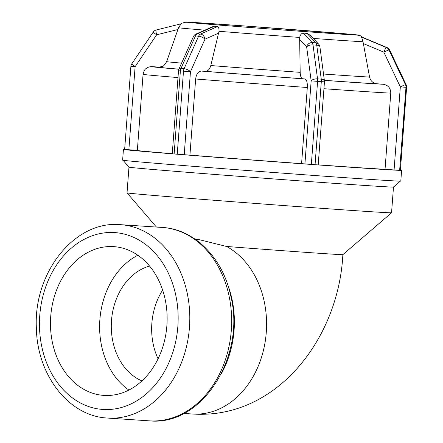 <?xml version="1.0" encoding="UTF-8"?>
<svg xmlns="http://www.w3.org/2000/svg" width="443" height="443" viewBox="0 0 443 443"><rect width="100%" height="100%" fill="white"/><g stroke="black" fill="none" stroke-linecap="round" stroke-linejoin="round"><path stroke-width="0.66" d="M195.413 239.37L199.018 239.613L226.5 246.458A87.221 0.593 4.3 0 0 342.86 254.653C338.729 338.219 276.703 419.709 192.522 414.011L183.823 413.43M156.429 227.06L127.03 192.882A132.634 0.903 4.3 0 0 127.03 192.882A132.634 0.903 4.3 0 0 176.718 197.323A132.634 0.903 4.3 0 0 316.18 207.922A132.634 0.903 4.3 0 0 391.551 212.773A132.634 0.903 4.3 0 0 391.551 212.767L393.489 187.046L400.35 181.143M153.322 32.029A4.973 0.399 34 0 0 153.256 32.051A4.973 0.399 34 0 0 156.634 34.809A4.973 0.72 -104 0 1 156.18 30.008A4.973 0.72 -104 0 1 156.207 30.002L181.58 23.684M137.347 150.387L128.869 149.74L135.115 66.677A4.973 0.399 -146 0 1 131.737 63.914A4.973 4.973 0 0 0 130.901 66.323L135.115 66.677L156.634 34.809L177.903 29.515M128.869 149.74L124.66 149.391A139.479 0.952 4.3 0 0 123.431 149.424A139.479 0.952 4.3 0 0 173.783 153.942L172.266 153.804L178.512 70.742L180.379 70.908A4.973 3.101 -85.4 0 1 180.977 68.455A4.973 1.916 -155.9 0 0 178.933 69.086A4.973 4.973 0 0 0 178.512 70.742M387.11 47.6A4.973 0.698 112.7 0 0 387.077 47.578A4.973 0.698 112.7 0 0 387.044 47.573A4.973 4.917 91.7 0 1 389.591 50.009A4.973 0.343 -25.4 0 1 389.652 50.031A4.973 4.973 0 0 0 387.077 47.578L361.937 37.074M363.31 43.552L383.815 52.13A4.973 0.343 -25.4 0 1 388.993 49.993A4.973 4.917 -88.3 0 0 386.446 47.551A4.973 0.698 112.7 0 0 383.815 52.13L400.328 86.894L405.976 87.288A4.973 4.917 -88.3 0 0 405.506 84.757A4.973 0.343 154.6 0 0 400.328 86.894L394.082 169.957L385.045 169.27L390.77 93.141C390.654 88.085 388.129 85.122 383.206 84.248L377.01 83.777C373.028 83.218 370.542 80.969 369.562 77.049L363.022 41.736C362.224 38.823 361.621 37.245 361.217 37.002L361.859 37.035M406.165 84.796A4.973 0.343 154.6 0 0 406.104 84.774A4.973 4.917 91.7 0 1 406.574 87.304L406.63 87.304A4.973 4.973 0 0 0 406.165 84.796L389.652 50.031M324.453 81.866A4.973 4.973 0 0 0 324.426 80.825A4.973 2.287 172.4 0 0 321.247 79.147A4.973 1.816 94.1 0 1 321.302 81.65L315.056 164.713L315.482 164.746A139.479 0.952 4.3 0 0 399.641 170.35L405.976 87.288L406.574 87.304L402.416 86.955M399.641 170.35L394.082 169.957M406.574 87.304L400.378 170.372A139.479 0.952 4.3 0 0 401.607 170.339A139.479 0.952 4.3 0 0 400.406 170.123M400.328 170.372L399.73 170.356M318.617 44.112L318.617 44.112A4.973 4.391 136.8 0 0 315.909 42.855A4.973 1.816 94.1 0 1 316.745 45.18A4.973 2.287 -7.6 0 1 319.924 46.864A4.973 4.973 0 0 0 318.617 44.112L310.388 35.351L307.016 33.391L315.909 42.855L312.193 42.583A4.973 4.391 136.8 0 0 306.656 46.914A4.973 2.287 -7.6 0 1 313.029 44.915A4.973 1.816 -85.9 0 0 312.193 42.583L303.305 33.125L307.016 33.391M195.978 34.045A4.973 4.973 0 0 0 193.441 36.57A4.973 1.916 24.1 0 1 195.49 35.938A4.973 3.101 -85.4 0 1 197.373 33.818A4.973 3.682 -113.8 0 0 195.978 34.045L212.463 26.779L214.357 26.331L217.474 26.58C218.56 26.646 219.069 28.219 219.008 31.292L210.807 65.536C209.716 69.313 207.9 71.245 205.353 71.334L201.438 71.074C198.27 71.356 196.338 73.998 195.651 78.992L189.925 155.122L177.621 154.253A139.479 0.952 4.3 0 0 310.903 164.414L301.583 163.633L307.309 87.504C307.503 82.47 306.706 79.624 304.911 78.959L302.63 78.749C301.174 78.356 300.354 76.218 300.177 72.347L299.629 37.439C300.398 34.604 301.628 33.17 303.305 33.125M310.903 164.414L311.34 164.447L317.587 81.379A4.973 1.816 -85.9 0 0 317.531 78.876A4.973 2.287 172.4 0 0 311.163 80.875L324.453 81.855L318.207 164.918L315.482 164.746M315.056 164.713L311.34 164.447M188.53 22.2L186.885 22.156M159.486 67.148L152.436 66.66A117.24 0.797 -175.7 0 0 178.867 69.23M237.625 25.467L236.573 25.395M247.742 26.203L234.79 25.262M217.031 24.902A85.654 0.581 -175.7 0 1 187.943 22.183A85.654 0.581 -175.7 0 1 189.261 22.233A85.654 0.581 -175.7 0 1 241.263 25.733L244.901 25.999L241.263 25.733A85.654 0.581 -175.7 0 1 325.71 32.167L321.646 31.846M245.898 26.071L244.901 25.999M322.659 31.924L320.278 31.73M331.142 32.61L325.71 32.167A85.654 0.581 -175.7 0 1 356.836 35.058L357.894 35.091M329.913 32.511L328.761 32.417M356.139 35.036L356.836 35.058A85.654 0.581 -175.7 0 1 303.51 31.503L306.861 31.746M298.759 31.16L303.51 31.503A85.654 0.581 -175.7 0 1 221.146 25.234M215.071 24.747L223.028 25.389M151.822 66.638C149.922 66.66 148.316 67.076 147.004 67.89C146.184 68.875 144.695 68.034 143.067 74.341L137.341 150.47A125.53 0.858 4.3 0 0 172.277 153.693M189.925 155.122A125.53 0.858 4.3 0 0 301.583 163.633M318.218 164.84A125.53 0.858 4.3 0 0 385.045 169.27M184.216 154.74L190.462 71.677A4.973 1.916 -155.9 0 0 184.094 68.704A4.973 3.101 94.6 0 0 183.491 71.157L190.462 71.677L204.976 39.161A4.973 3.682 -113.8 0 0 200.491 34.072A4.973 3.101 94.6 0 0 198.608 36.188A4.973 1.916 24.1 0 1 204.976 39.161L218.781 33.07M173.783 153.942L174.132 153.97L180.379 70.908L183.491 71.157L177.244 154.225L177.621 154.253M177.244 154.225L174.132 153.97M220.78 25.179A82.896 0.565 4.3 0 0 308.201 31.824A82.896 0.565 4.3 0 0 355.053 34.836A82.896 0.565 4.3 0 0 272.434 28.053A82.896 0.565 4.3 0 0 189.726 22.405A82.896 0.565 4.3 0 0 220.78 25.179M123.431 149.424L122.622 160.183A139.479 0.952 4.3 0 0 174.88 164.857A139.479 0.952 4.3 0 0 321.961 176.032A139.479 0.952 4.3 0 0 400.799 181.098L401.607 170.339M127.025 192.877L128.963 167.155A132.634 0.903 4.3 0 0 178.656 171.596A132.634 0.903 4.3 0 0 318.113 182.195A132.634 0.903 4.3 0 0 393.484 187.046M103.213 395.355A74.551 58.26 -86.2 0 0 103.85 395.405A74.551 58.26 -86.2 0 0 166.933 324.891A74.551 58.26 -86.2 0 0 113.757 246.635A74.551 58.26 -86.2 0 0 50.701 316.739A74.551 58.26 -86.2 0 0 103.213 395.355M137.867 255.246A74.551 58.26 -86.2 0 0 99.819 320.422A74.551 58.26 -86.2 0 0 128.885 390.067M149.579 266.055A59.639 46.609 -86.2 0 0 111.448 321.192A59.639 46.609 -86.2 0 0 141.926 380.902M158.068 358.824A59.639 46.609 93.8 0 1 162.647 290.082M226.5 246.458A87.221 68.167 93.8 0 1 264.371 346.177A87.221 68.167 93.8 0 1 192.544 414.011M361.815 37.024L386.446 47.551L361.217 37.002M388.993 49.993L389.591 50.009L406.104 84.774L405.506 84.757L388.993 49.993M313.029 44.915L316.745 45.18L321.247 79.147L317.531 78.876L313.029 44.915M299.429 39.222L306.656 46.914L311.163 80.875L304.917 163.943M244.243 25.949L189.023 22.216L184.792 22.316L182.571 23.086C182.079 22.709 180.733 24.254 178.529 27.721A93.661 0.637 4.3 0 0 204.821 30.146M219.008 31.292A93.661 0.637 4.3 0 0 299.629 37.439M313.279 38.43A93.661 0.637 4.3 0 0 363.022 41.736M181.591 63.127A102.964 0.703 -175.7 0 1 166.651 61.638C164.436 65.127 163.046 66.694 162.481 66.339L159.275 67.153M300.177 72.347A102.964 0.703 -175.7 0 1 210.807 65.536M369.562 77.049A102.964 0.703 -175.7 0 1 323.523 74.031M158.633 67.131A110.971 0.759 4.3 0 0 178.894 69.163M205.353 71.334A110.971 0.759 4.3 0 0 302.63 78.749M324.359 80.316A110.971 0.759 4.3 0 0 377.01 83.777M304.911 78.959A117.24 0.797 -175.7 0 1 201.438 71.074M383.206 84.248A117.24 0.797 -175.7 0 1 324.365 80.366M143.067 74.341A125.53 0.858 4.3 0 0 177.997 77.564M195.651 78.992A125.53 0.858 4.3 0 0 307.309 87.504M323.938 88.711A125.53 0.858 4.3 0 0 390.77 93.141M217.474 26.58L200.491 34.072L197.373 33.818L214.357 26.331M195.49 35.938L198.608 36.188L184.094 68.704L180.977 68.455L195.49 35.938M106.697 418.004A96.917 75.736 -86.2 0 0 107.522 418.065A96.917 75.736 -86.2 0 0 189.532 326.397A96.917 75.736 -86.2 0 0 120.402 224.662C74.607 220.221 33.402 272.744 36.37 327.837C36.935 374.302 68.089 415.706 106.652 417.998L149.374 420.85A96.917 75.736 93.8 0 0 231.384 329.182A96.917 75.736 93.8 0 0 162.254 227.447L120.402 224.662M102.156 409.393A88.628 69.258 93.8 0 1 52.335 272.008A88.628 69.258 93.8 0 1 171.912 281.654A88.628 69.258 93.8 0 1 102.156 409.393M221.356 373.693A87.221 68.167 -86.2 0 0 227.348 283.736M342.86 254.653L391.551 212.773M181.591 23.678L156.18 30.008A4.973 4.973 0 0 0 153.256 32.051L131.737 63.914M130.901 66.323L124.655 149.391M406.63 87.304L400.383 170.372M319.924 46.864L324.426 80.825M363.182 37.589L359.949 35.484L351.161 34.316L244.265 25.949M178.529 27.721L166.651 61.638M178.933 69.086L193.441 36.57M128.963 167.155L123.06 160.288M162.254 227.447C194.549 229.136 222.751 258.02 230.642 295.442C246.236 355.879 202.329 426.465 149.374 420.85"/></g></svg>
